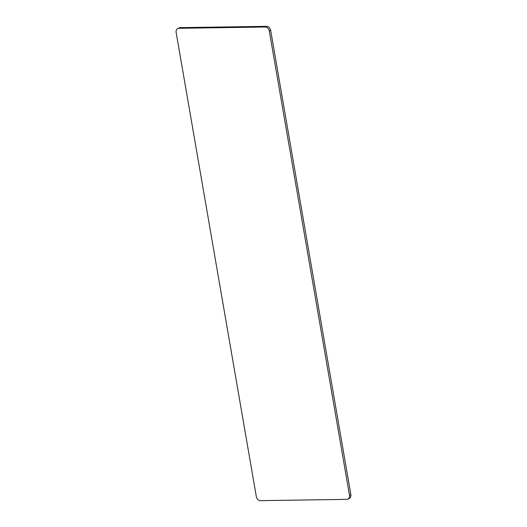 <?xml version="1.0" encoding="UTF-8"?>
<svg xmlns="http://www.w3.org/2000/svg" width="527" height="527" viewBox="0 0 527 527"><rect width="100%" height="100%" fill="white"/><g stroke="black" fill="none" stroke-linecap="round" stroke-linejoin="round"><path stroke-width="0.79" d="M269.297 30.994A4.183 3.294 -116 0 0 265.193 27.015L178.857 28.3A4.183 3.294 -116 0 0 177.718 28.57A4.183 3.294 -116 0 0 176.137 32.384L256.333 496.671A4.183 3.294 -116 0 0 260.443 500.65L346.779 499.365A4.183 3.294 -116 0 0 347.919 499.095A4.183 3.294 -116 0 0 349.493 495.281L269.297 30.994L270.667 30.329L350.863 494.616A4.183 3.294 64 0 1 349.282 498.43L347.919 499.095M177.718 28.57L179.081 27.905A4.183 3.294 64 0 1 180.221 27.635L266.557 26.35A4.183 3.294 64 0 1 270.667 30.329M266.557 26.35L265.193 27.015M178.857 28.3L180.221 27.635M349.493 495.281L350.863 494.616"/></g></svg>
